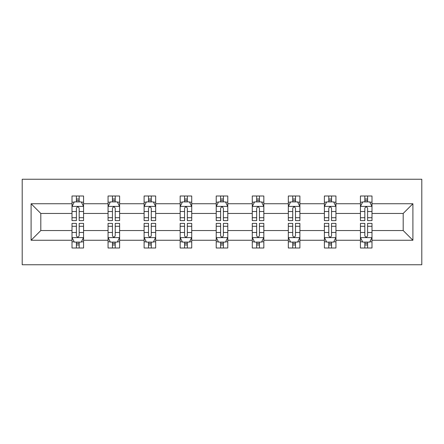 <?xml version="1.0" encoding="UTF-8"?>
<svg xmlns="http://www.w3.org/2000/svg" width="444" height="444" viewBox="0 0 444 444"><rect width="100%" height="100%" fill="white"/><g stroke="black" fill="none" stroke-linecap="round" stroke-linejoin="round"><path stroke-width="0.67" d="M22.2 264.757L421.8 264.757L421.8 179.243L22.2 179.243L22.2 264.757M371.994 240.26L371.994 230.553L403.196 230.553L412.903 240.26L371.994 240.26L371.994 248.002L367.604 248.002L367.604 242.108M360.439 240.26L335.942 240.26L335.942 230.553L360.439 230.553L360.439 248.002L371.994 248.002L371.994 241.83L369.824 241.83M335.942 240.26L335.942 248.002L331.551 248.002L331.551 242.108M324.386 240.26L299.889 240.26L299.889 230.553L324.386 230.553L324.386 248.002L335.942 248.002L335.942 241.83L333.766 241.83M299.889 240.26L299.889 248.002L295.493 248.002L295.493 242.108M288.328 240.26L263.83 240.26L263.83 230.553L288.328 230.553L288.328 248.002L299.889 248.002L299.889 241.83L297.713 241.83M263.83 240.26L263.83 248.002L259.44 248.002L259.44 242.108M252.275 240.26L227.778 240.26L227.778 230.553L252.275 230.553L252.275 248.002L263.83 248.002L263.83 241.83L261.66 241.83M227.778 240.26L227.778 248.002L223.388 248.002L223.388 242.108M216.222 240.26L191.725 240.26L191.725 230.553L216.222 230.553L216.222 248.002L227.778 248.002L227.778 241.83L225.608 241.83M191.725 240.26L191.725 248.002L187.335 248.002L187.335 242.108M180.17 240.26L155.672 240.26L155.672 230.553L180.17 230.553L180.17 248.002L191.725 248.002L191.725 241.83L189.549 241.83M155.672 240.26L155.672 248.002L151.276 248.002L151.276 242.108M144.111 240.26L119.614 240.26L119.614 230.553L144.111 230.553L144.111 248.002L155.672 248.002L155.672 241.83L153.496 241.83M119.614 240.26L119.614 248.002L115.224 248.002L115.224 242.108M108.059 240.26L83.561 240.26L83.561 230.553L108.059 230.553L108.059 248.002L119.614 248.002L119.614 241.83L117.444 241.83M83.561 240.26L83.561 248.002L79.171 248.002L79.171 242.108M72.006 240.26L31.097 240.26L31.097 203.741L72.006 203.741L72.006 213.447L40.804 213.447L40.804 230.553L72.006 230.553L72.006 248.002L83.561 248.002L83.561 241.83L81.391 241.83M74.176 202.17L72.006 202.17L72.006 195.998L72.006 203.741M76.396 201.892L76.396 195.998L72.006 195.998L83.561 195.998L83.561 203.741L108.059 203.741L108.059 195.998L119.614 195.998L119.614 203.741L144.111 203.741L144.111 195.998L155.672 195.998L155.672 203.741L180.17 203.741L180.17 195.998L191.725 195.998L191.725 203.741L216.222 203.741L216.222 195.998L227.778 195.998L227.778 203.741L252.275 203.741L252.275 195.998L263.83 195.998L263.83 203.741L288.328 203.741L288.328 195.998L299.889 195.998L299.889 203.741L324.386 203.741L324.386 195.998L335.942 195.998L335.942 203.741L360.439 203.741L360.439 195.998L371.994 195.998L371.994 203.741L412.903 203.741L412.903 240.26M360.439 203.741L360.439 213.447L335.942 213.447L335.942 203.741M324.386 203.741L324.386 213.447L299.889 213.447L299.889 203.741M288.328 203.741L288.328 213.447L263.83 213.447L263.83 203.741M252.275 203.741L252.275 213.447L227.778 213.447L227.778 203.741M216.222 203.741L216.222 213.447L191.725 213.447L191.725 203.741M180.17 203.741L180.17 213.447L155.672 213.447L155.672 203.741M144.111 203.741L144.111 213.447L119.614 213.447L119.614 203.741M108.059 203.741L108.059 213.447L83.561 213.447L83.561 203.741M31.097 203.741L40.804 213.447M403.196 230.553L403.196 213.447L371.994 213.447L371.994 203.741M364.829 201.776L367.604 201.776M328.776 201.776L331.551 201.776M292.724 201.776L295.493 201.776M256.665 201.776L259.44 201.776M220.613 201.776L223.388 201.776M184.56 201.776L187.335 201.776M148.507 201.776L151.276 201.776M112.449 201.776L115.224 201.776M76.396 201.776L79.171 201.776M76.396 242.224L79.171 242.224M112.449 242.224L115.224 242.224M148.507 242.224L151.276 242.224M184.56 242.224L187.335 242.224M220.613 242.224L223.388 242.224M256.665 242.224L259.44 242.224M292.724 242.224L295.493 242.224M328.776 242.224L331.551 242.224M364.829 242.224L367.604 242.224M40.804 230.553L31.097 240.26M412.903 203.741L403.196 213.447M79.171 199.006L76.396 199.006M72.006 217.715L72.006 220.613L76.396 220.613L76.396 217.715L72.006 217.715L72.006 213.447M83.561 213.447L83.561 220.613L79.171 220.613L79.171 208.247C78.249 206.466 77.323 206.466 76.396 208.247L76.396 217.715M81.391 202.17L83.561 202.17L83.561 195.998L79.171 195.998L79.171 201.892M83.561 206.516L81.252 201.892L74.315 201.892L72.006 206.516M76.396 244.994L79.171 244.994M83.561 226.285L83.561 223.388L79.171 223.388L79.171 226.285L83.561 226.285L83.561 230.553M72.006 230.553L72.006 223.388L76.396 223.388L76.396 235.753C77.323 237.534 78.244 237.534 79.171 235.753L79.171 226.285M74.176 241.83L72.006 241.83L72.006 248.002L76.396 248.002L76.396 242.108M72.006 237.484L74.315 242.108L81.252 242.108L83.561 237.484M115.224 199.006L112.449 199.006M110.234 202.17L108.059 202.17L108.059 195.998L112.449 195.998L112.449 201.892M108.059 217.715L108.059 220.613L112.449 220.613L112.449 217.715L108.059 217.715L108.059 213.447M119.614 213.447L119.614 220.613L115.224 220.613L115.224 208.247C114.302 206.466 113.375 206.466 112.449 208.247L112.449 217.715M117.444 202.17L119.614 202.17L119.614 195.998L115.224 195.998L115.224 201.892M119.614 206.516L117.305 201.892L110.373 201.892L108.059 206.516M151.276 199.006L148.507 199.006M146.287 202.17L144.111 202.17L144.111 195.998L148.507 195.998L148.507 201.892M144.111 217.715L144.111 220.613L148.507 220.613L148.507 217.715L144.111 217.715L144.111 213.447M155.672 213.447L155.672 220.613L151.276 220.613L151.276 208.247C150.355 206.466 149.428 206.466 148.507 208.247L148.507 217.715M153.496 202.17L155.672 202.17L155.672 195.998L151.276 195.998L151.276 201.892M155.672 206.516L153.358 201.892L146.426 201.892L144.111 206.516M112.449 244.994L115.224 244.994M119.614 226.285L119.614 223.388L115.224 223.388L115.224 226.285L119.614 226.285L119.614 230.553M108.059 230.553L108.059 223.388L112.449 223.388L112.449 235.753C113.375 237.534 114.297 237.534 115.224 235.753L115.224 226.285M110.234 241.83L108.059 241.83L108.059 248.002L112.449 248.002L112.449 242.108M108.059 237.484L110.373 242.108L117.305 242.108L119.614 237.484M148.507 244.994L151.276 244.994M155.672 226.285L155.672 223.388L151.276 223.388L151.276 226.285L155.672 226.285L155.672 230.553M144.111 230.553L144.111 223.388L148.507 223.388L148.507 235.753C149.428 237.534 150.355 237.534 151.276 235.753L151.276 226.285M146.287 241.83L144.111 241.83L144.111 248.002L148.507 248.002L148.507 242.108M144.111 237.484L146.426 242.108L153.358 242.108L155.672 237.484M187.335 199.006L184.56 199.006M182.34 202.17L180.17 202.17L180.17 195.998L184.56 195.998L184.56 201.892M180.17 217.715L180.17 220.613L184.56 220.613L184.56 217.715L180.17 217.715L180.17 213.447M191.725 213.447L191.725 220.613L187.335 220.613L187.335 208.247C186.408 206.466 185.487 206.466 184.56 208.247L184.56 217.715M189.549 202.17L191.725 202.17L191.725 195.998L187.335 195.998L187.335 201.892M191.725 206.516L189.41 201.892L182.478 201.892L180.17 206.516M184.56 244.994L187.335 244.994M191.725 226.285L191.725 223.388L187.335 223.388L187.335 226.285L191.725 226.285L191.725 230.553M180.17 230.553L180.17 223.388L184.56 223.388L184.56 235.753C185.481 237.534 186.408 237.534 187.335 235.753L187.335 226.285M182.34 241.83L180.17 241.83L180.17 248.002L184.56 248.002L184.56 242.108M180.17 237.484L182.478 242.108L189.41 242.108L191.725 237.484M223.388 199.006L220.613 199.006M218.393 202.17L216.222 202.17L216.222 195.998L220.613 195.998L220.613 201.892M216.222 217.715L216.222 220.613L220.613 220.613L220.613 217.715L216.222 217.715L216.222 213.447M227.778 213.447L227.778 220.613L223.388 220.613L223.388 208.247C222.466 206.466 221.539 206.466 220.613 208.247L220.613 217.715M225.608 202.17L227.778 202.17L227.778 195.998L223.388 195.998L223.388 201.892M227.778 206.516L225.469 201.892L218.531 201.892L216.222 206.516M220.613 244.994L223.388 244.994M227.778 226.285L227.778 223.388L223.388 223.388L223.388 226.285L227.778 226.285L227.778 230.553M216.222 230.553L216.222 223.388L220.613 223.388L220.613 235.753C221.534 237.534 222.461 237.534 223.388 235.753L223.388 226.285M218.393 241.83L216.222 241.83L216.222 248.002L220.613 248.002L220.613 242.108M216.222 237.484L218.531 242.108L225.469 242.108L227.778 237.484M259.44 199.006L256.665 199.006M254.451 202.17L252.275 202.17L252.275 195.998L256.665 195.998L256.665 201.892M252.275 217.715L252.275 220.613L256.665 220.613L256.665 217.715L252.275 217.715L252.275 213.447M263.83 213.447L263.83 220.613L259.44 220.613L259.44 208.247C258.519 206.466 257.592 206.466 256.665 208.247L256.665 217.715M261.66 202.17L263.83 202.17L263.83 195.998L259.44 195.998L259.44 201.892M263.83 206.516L261.522 201.892L254.59 201.892L252.275 206.516M256.665 244.994L259.44 244.994M263.83 226.285L263.83 223.388L259.44 223.388L259.44 226.285L263.83 226.285L263.83 230.553M252.275 230.553L252.275 223.388L256.665 223.388L256.665 235.753C257.592 237.534 258.513 237.534 259.44 235.753L259.44 226.285M254.451 241.83L252.275 241.83L252.275 248.002L256.665 248.002L256.665 242.108M252.275 237.484L254.59 242.108L261.522 242.108L263.83 237.484M295.493 199.006L292.724 199.006M290.504 202.17L288.328 202.17L288.328 195.998L292.724 195.998L292.724 201.892M288.328 217.715L288.328 220.613L292.724 220.613L292.724 217.715L288.328 217.715L288.328 213.447M299.889 213.447L299.889 220.613L295.493 220.613L295.493 208.247C294.572 206.466 293.645 206.466 292.724 208.247L292.724 217.715M297.713 202.17L299.889 202.17L299.889 195.998L295.493 195.998L295.493 201.892M299.889 206.516L297.574 201.892L290.642 201.892L288.328 206.516M292.724 244.994L295.493 244.994M299.889 226.285L299.889 223.388L295.493 223.388L295.493 226.285L299.889 226.285L299.889 230.553M288.328 230.553L288.328 223.388L292.724 223.388L292.724 235.753C293.645 237.534 294.572 237.534 295.493 235.753L295.493 226.285M290.504 241.83L288.328 241.83L288.328 248.002L292.724 248.002L292.724 242.108M288.328 237.484L290.642 242.108L297.574 242.108L299.889 237.484M331.551 199.006L328.776 199.006M326.556 202.17L324.386 202.17L324.386 195.998L328.776 195.998L328.776 201.892M324.386 217.715L324.386 220.613L328.776 220.613L328.776 217.715L324.386 217.715L324.386 213.447M335.942 213.447L335.942 220.613L331.551 220.613L331.551 208.247C330.625 206.466 329.703 206.466 328.776 208.247L328.776 217.715M333.766 202.17L335.942 202.17L335.942 195.998L331.551 195.998L331.551 201.892M335.942 206.516L333.627 201.892L326.695 201.892L324.386 206.516M328.776 244.994L331.551 244.994M335.942 226.285L335.942 223.388L331.551 223.388L331.551 226.285L335.942 226.285L335.942 230.553M324.386 230.553L324.386 223.388L328.776 223.388L328.776 235.753C329.698 237.534 330.625 237.534 331.551 235.753L331.551 226.285M326.556 241.83L324.386 241.83L324.386 248.002L328.776 248.002L328.776 242.108M324.386 237.484L326.695 242.108L333.627 242.108L335.942 237.484M367.604 199.006L364.829 199.006M362.609 202.17L360.439 202.17L360.439 195.998L364.829 195.998L364.829 201.892M360.439 217.715L360.439 220.613L364.829 220.613L364.829 217.715L360.439 217.715L360.439 213.447M371.994 213.447L371.994 220.613L367.604 220.613L367.604 208.247C366.677 206.466 365.756 206.466 364.829 208.247L364.829 217.715M369.824 202.17L371.994 202.17L371.994 195.998L367.604 195.998L367.604 201.892M371.994 206.516L369.686 201.892L362.748 201.892L360.439 206.516M364.829 244.994L367.604 244.994M371.994 226.285L371.994 223.388L367.604 223.388L367.604 226.285L371.994 226.285L371.994 230.553M360.439 230.553L360.439 223.388L364.829 223.388L364.829 235.753C365.751 237.534 366.677 237.534 367.604 235.753L367.604 226.285M362.609 241.83L360.439 241.83L360.439 248.002L364.829 248.002L364.829 242.108M360.439 237.484L362.748 242.108L369.686 242.108L371.994 237.484M83.505 206.399L72.061 206.399M83.561 217.715L79.171 217.715M76.396 211.522L72.006 211.522M83.561 211.522L79.171 211.522M79.171 200.477L76.396 200.477M72.061 237.601L83.505 237.601M72.006 226.285L76.396 226.285M79.171 232.478L83.561 232.478M72.006 232.478L76.396 232.478M76.396 243.523L79.171 243.523M119.558 206.399L108.12 206.399M119.614 217.715L115.224 217.715M112.449 211.522L108.059 211.522M119.614 211.522L115.224 211.522M115.224 200.477L112.449 200.477M155.611 206.399L144.172 206.399M155.672 217.715L151.276 217.715M148.507 211.522L144.111 211.522M155.672 211.522L151.276 211.522M151.276 200.477L148.507 200.477M108.12 237.601L119.558 237.601M108.059 226.285L112.449 226.285M115.224 232.478L119.614 232.478M108.059 232.478L112.449 232.478M112.449 243.523L115.224 243.523M144.172 237.601L155.611 237.601M144.111 226.285L148.507 226.285M151.276 232.478L155.672 232.478M144.111 232.478L148.507 232.478M148.507 243.523L151.276 243.523M191.664 206.399L180.225 206.399M191.725 217.715L187.335 217.715M184.56 211.522L180.17 211.522M191.725 211.522L187.335 211.522M187.335 200.477L184.56 200.477M180.225 237.601L191.664 237.601M180.17 226.285L184.56 226.285M187.335 232.478L191.725 232.478M180.17 232.478L184.56 232.478M184.56 243.523L187.335 243.523M227.722 206.399L216.278 206.399M227.778 217.715L223.388 217.715M220.613 211.522L216.222 211.522M227.778 211.522L223.388 211.522M223.388 200.477L220.613 200.477M216.278 237.601L227.722 237.601M216.222 226.285L220.613 226.285M223.388 232.478L227.778 232.478M216.222 232.478L220.613 232.478M220.613 243.523L223.388 243.523M263.775 206.399L252.336 206.399M263.83 217.715L259.44 217.715M256.665 211.522L252.275 211.522M263.83 211.522L259.44 211.522M259.44 200.477L256.665 200.477M252.336 237.601L263.775 237.601M252.275 226.285L256.665 226.285M259.44 232.478L263.83 232.478M252.275 232.478L256.665 232.478M256.665 243.523L259.44 243.523M299.828 206.399L288.389 206.399M299.889 217.715L295.493 217.715M292.724 211.522L288.328 211.522M299.889 211.522L295.493 211.522M295.493 200.477L292.724 200.477M288.389 237.601L299.828 237.601M288.328 226.285L292.724 226.285M295.493 232.478L299.889 232.478M288.328 232.478L292.724 232.478M292.724 243.523L295.493 243.523M335.88 206.399L324.442 206.399M335.942 217.715L331.551 217.715M328.776 211.522L324.386 211.522M335.942 211.522L331.551 211.522M331.551 200.477L328.776 200.477M324.442 237.601L335.88 237.601M324.386 226.285L328.776 226.285M331.551 232.478L335.942 232.478M324.386 232.478L328.776 232.478M328.776 243.523L331.551 243.523M371.939 206.399L360.495 206.399M371.994 217.715L367.604 217.715M364.829 211.522L360.439 211.522M371.994 211.522L367.604 211.522M367.604 200.477L364.829 200.477M360.495 237.601L371.939 237.601M360.439 226.285L364.829 226.285M367.604 232.478L371.994 232.478M360.439 232.478L364.829 232.478M364.829 243.523L367.604 243.523"/></g></svg>
